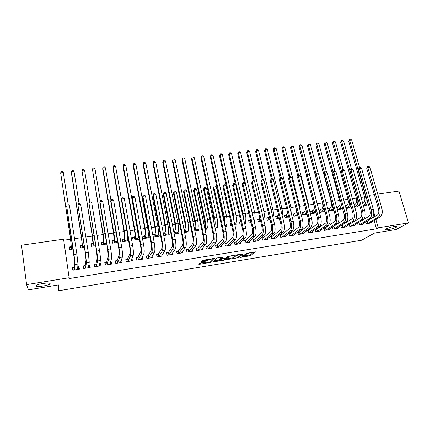 <?xml version="1.0" encoding="UTF-8"?>
<svg xmlns="http://www.w3.org/2000/svg" width="430" height="430" viewBox="0 0 430 430"><rect width="100%" height="100%" fill="white"/><g stroke="black" fill="none" stroke-linecap="round" stroke-linejoin="round"><path stroke-width="0.64" d="M239.897 257.505L250.599 255.689L255.366 251.84L246.223 253.41C247.884 253.173 248.551 253.249 248.218 253.641L242.203 255.56L243.842 255.409C245.482 255.173 246.143 255.243 245.826 255.624L239.897 257.505M50.133 283.612C50.374 282.171 38.152 283.757 36.206 285.445L35.894 285.934C35.916 287.342 47.94 285.719 49.826 284.069L50.133 283.612M396.31 227.239L396.922 226.836C398.814 225.331 389.139 227.18 386.231 228.878L385.672 229.254C383.818 230.743 393.305 228.943 396.31 227.239M200.885 262.864L199.783 263.219L198.816 264.246L199.525 264.294L211.184 262.209L215.022 258.446L214.328 258.382L203.465 260.161L202.358 260.505L201.122 261.805L206.454 261.107L208.238 260.075C209.018 259.354 213.925 258.586 213.081 259.311L210.544 261.811C209.802 262.499 204.992 263.267 205.776 262.569L206.174 262.166L205.47 262.112L200.885 262.864M69.273 277.732L26.595 284.628L21.5 245.218L63.565 239.182L69.246 278.57L376.47 228.808L378.233 227.809L375.858 219.531M377.739 194.129L398.933 191.087L408.5 222.923L396.051 229.529L374.578 233.049L361.684 240.22L58.786 290.734L58.437 284.923L28.299 289.868L26.595 284.628M408.5 222.923L378.233 227.809M226.513 259.666L238.559 257.677L243.047 253.861L230.716 255.877L226.513 259.666M238.559 257.677L238.408 256.968L238.559 257.677M223.869 260.268L212.759 261.94L216.634 258.172L217.757 257.823L223.03 257.135L221.38 258.688L222.052 258.752L226.164 257.909L227.943 256.28L229.201 256.076L224.965 259.93L223.869 260.268L223.777 259.827M57.969 284.999L58.786 290.734M85.092 265.622L83.334 265.896L83.737 268.487L90.219 267.46L89.811 264.88L88.784 265.041M81.899 245.127L80.157 245.379L80.55 247.927L84.398 247.352M106.5 262.257L104.78 262.526L105.2 265.09L111.553 264.084L111.128 261.531L110.569 261.617M103.152 241.993L101.442 242.246L101.856 244.761L106.742 244.036M127.484 258.962L125.796 259.225L126.237 261.757L132.467 260.768L131.919 258.263M128.188 238.301L127.694 238.376M123.99 238.919L122.313 239.166L122.749 241.655L128.624 240.784M148.065 255.726L146.41 255.984L146.867 258.489L152.978 257.522L152.585 255.42M144.426 235.909L142.781 236.151L143.233 238.612L149.301 237.709L148.845 235.258L148.307 235.339M168.243 252.555L166.62 252.808L167.098 255.286L173.086 254.34L172.752 252.609M163.76 235.559L169.275 234.742L168.802 232.318L168.528 232.356M164.47 232.952L163.292 233.13M188.039 249.443L186.443 249.696L186.937 252.147L192.817 251.211L192.516 249.755M184.588 232.469L188.872 231.829L188.356 229.432M207.453 246.395L205.895 246.637L206.4 249.061L212.167 248.148L211.904 246.89M205.002 229.432L208.104 228.97L207.706 227.099M226.508 243.401L224.976 243.638L225.497 246.035L231.157 245.143L230.915 244.036M221.267 224.584L220.837 224.648L221.348 227.002L221.783 226.938M225.014 226.459L226.975 226.169L226.648 224.68M245.207 240.461L243.702 240.698L244.24 243.068L249.798 242.187L249.572 241.208M240.848 221.697L239.446 221.901L239.978 224.234L241.375 224.03M244.638 223.541L245.498 223.417L245.213 222.181M263.563 237.575L262.085 237.811L262.639 240.155L268.089 239.29L267.879 238.408M259.188 218.994L257.721 219.209L258.263 221.52L260.596 221.171M281.58 234.748L280.134 234.974L280.699 237.296L286.052 236.446L285.853 235.645M277.103 216.354L275.662 216.564L276.216 218.849L279.446 218.37M299.275 231.963L297.85 232.189L298.425 234.484L303.688 233.657L303.499 232.926M294.695 213.758L293.276 213.968L293.846 216.231L297.936 215.624M316.652 229.233L315.254 229.453L315.84 231.727L321.006 230.91L320.828 230.244M311.976 211.216L310.584 211.42L311.164 213.656L316.088 212.925M332.379 226.911L332.944 229.018L338.018 228.217L337.851 227.599M333.718 226.551L332.669 226.718M328.95 208.711L327.8 208.883M328.391 211.098L333.218 210.383L333.024 209.668M349.208 224.406L349.746 226.357L354.728 225.573L354.567 224.998M350.482 223.917L349.81 224.025M346.059 208.469L349.843 207.91L349.66 207.249M365.742 221.928L366.252 223.745L371.149 222.971L370.999 222.434M366.957 221.332L366.645 221.38M363.398 205.895L366.177 205.481L366.005 204.863M376.47 228.808L374.116 220.574M373.251 217.542L373.036 216.806M362.7 203.428L363.689 202.756C364.893 201.627 365.177 199.692 364.554 196.945L361.012 197.451M354.137 204.906L355.497 203.96C356.669 202.831 356.943 200.885 356.325 198.128L352.401 198.692M345.467 206.325L347.23 205.174C348.37 204.046 348.633 202.095 348.015 199.326L343.715 199.945M336.717 207.754L338.888 206.4C340.001 205.271 340.254 203.315 339.641 200.53L334.943 201.202M327.886 209.2L330.476 207.636C331.557 206.507 331.793 204.546 331.186 201.745L326.096 202.476M322.656 202.971L317.259 203.75M313.819 204.245L308.568 205.002M304.811 205.54L299.796 206.26M295.722 206.846L290.943 207.534M286.541 208.168L282.01 208.824M277.275 209.501L272.991 210.119M267.922 210.85L263.891 211.431M258.478 212.21L254.705 212.753M248.943 213.581L245.439 214.086M239.316 214.968L236.081 215.43M233.28 217.881L232.834 215.898M229.599 216.365L226.631 216.79M223.901 221.38L223.53 217.241L223.003 217.311M219.784 217.779L217.096 218.166M214.221 224.035L214.006 218.612L213.081 218.741M209.872 219.203L207.47 219.547M204.32 226.196L204.341 226.175C204.922 225.051 204.943 222.993 204.395 219.993L203.057 220.181M199.864 220.644L197.752 220.945M194.274 228.158L194.688 227.588C195.231 226.47 195.231 224.406 194.688 221.391L192.93 221.643M189.754 222.1L187.942 222.358M184.104 230.072L184.943 229.023C185.443 227.905 185.427 225.831 184.889 222.799L182.707 223.111M179.541 223.568L178.031 223.783M173.795 231.818L175.107 230.469C175.564 229.351 175.526 227.271 174.994 224.224L172.376 224.6M169.232 225.051L168.028 225.223M163.384 233.592L164.642 232.85L165.174 231.926C165.588 230.813 165.534 228.722 165.007 225.664L161.943 226.099M158.815 226.551L157.928 226.68M158.466 233.839L158.874 233.78L159.337 236.22L153.327 237.113L152.994 235.323L154.666 234.323L155.149 233.399C155.52 232.286 155.44 230.19 154.918 227.115L151.403 227.615M148.291 228.067L147.726 228.147M143.281 238.607L142.953 236.806L144.593 235.807L145.023 234.887C145.345 233.775 145.249 231.673 144.738 228.577L140.76 229.147M133.139 240.112L132.816 238.306L134.423 237.306L134.8 236.392C135.074 235.28 134.961 233.167 134.45 230.061L130.005 230.695M122.899 241.633L122.582 239.816L124.152 238.822L124.474 237.908C124.705 236.801 124.566 234.683 124.066 231.555L119.137 232.259M112.558 243.17L112.246 241.343L113.778 240.349L114.047 239.44L113.574 233.065L108.156 233.839M102.114 244.724L101.813 242.885L103.307 241.891L103.512 240.988L102.98 234.587L97.062 235.436M91.569 246.288L91.273 244.439L92.73 243.45L92.88 242.552L92.278 236.129L85.855 237.048M80.915 247.874L80.625 246.014L82.044 245.025L82.135 244.127L81.469 237.682L74.524 238.682M70.552 239.252L63.721 240.236M354.771 207.179L358.045 206.69L357.867 206.051M357.513 223.165L358.034 225.046L362.974 224.267L362.818 223.713M358.754 222.616L358.265 222.697M337.324 207.475L336.668 207.572M337.265 209.781L341.565 209.141L341.377 208.453M340.834 225.653L341.382 227.685L346.408 226.889L346.247 226.293M342.135 225.229L341.28 225.363M320.5 209.958L319.119 210.162L319.705 212.388L324.795 211.63L324.596 210.888M323.854 228.174L324.43 230.367L329.547 229.561L329.38 228.916M325.22 227.889L323.983 228.083M303.37 212.479L301.967 212.689L302.543 214.941L307.052 214.269M308.004 230.593L306.59 230.813L307.176 233.103L312.384 232.275L312.202 231.576M285.939 215.054L284.51 215.263L285.068 217.537L288.734 216.989M290.47 233.35L289.03 233.576L289.605 235.887L294.905 235.043L294.717 234.28M268.186 217.666L266.729 217.881L267.277 220.176L270.067 219.762M272.615 236.156L271.153 236.387L271.706 238.72L277.108 237.865L276.909 237.021M250.109 220.332L248.626 220.552L249.158 222.869L251.034 222.595M254.302 222.106L254.63 222.057L254.367 220.923M254.426 239.01L252.937 239.247L253.48 241.606L258.984 240.736L258.769 239.806M231.103 223.132L230.184 223.267L230.706 225.616L231.63 225.476M234.871 224.992L236.28 224.788L235.973 223.439M235.903 241.923L234.382 242.16L234.914 244.546L240.52 243.659L240.284 242.617M215.059 227.938L217.58 227.561L217.225 225.906M217.026 244.89L215.478 245.132L215.994 247.54L221.708 246.637L221.455 245.46M194.849 230.942L198.531 230.394L198.09 228.249M197.795 247.911L196.214 248.158L196.714 250.593L202.535 249.674L202.256 248.32M174.231 234.006L179.122 233.28L178.488 230.888M174.349 231.501L173.752 231.587M178.187 250.991L176.579 251.244L177.063 253.705L182.997 252.77L182.685 251.184M154.494 234.425L152.87 234.667L153.327 237.113M152.951 195.811L153.73 193.828L154.768 193.699L155.902 194.634L153.306 194.967L152.951 195.811L161.723 241.816C162.271 245.035 162.336 247.185 161.922 248.277L158.374 254.039L156.671 254.963L157.031 256.882L163.083 255.92L162.723 254.023M157.031 256.882L156.563 254.388L158.202 254.135M134.257 237.408L132.596 237.65L133.042 240.128L139.169 239.214L138.718 236.747L138.051 236.849M137.826 257.333L136.154 257.597L136.606 260.118L142.771 259.139L142.346 256.78M113.622 240.451L111.929 240.698L112.354 243.203L117.739 242.402L117.223 240.456M117.046 260.601L115.342 260.87L115.772 263.413L122.066 262.418L121.626 259.881L121.298 259.93M92.579 243.552L90.854 243.805L91.257 246.336L95.627 245.686M95.847 263.929L94.111 264.203L94.519 266.777L100.942 265.762L100.523 263.198L99.733 263.321M76.04 248.594L75.653 246.046M71.117 246.712L69.354 246.976L69.735 249.534L73.052 249.04M74.223 267.331L72.45 267.611L72.842 270.212L79.389 269.175L78.991 266.578L77.722 266.777M369.289 195.338L374.337 194.618M374.987 216.489L373.783 212.296M178.643 230.867L178.455 231.152M168.802 232.318L168.463 232.883M158.874 233.78L158.364 234.715M148.845 235.258L148.113 236.753L148.318 237.854M138.718 236.747L138.035 238.322M128.28 238.827L127.866 239.929M132.026 258.247L131.349 259.731M121.626 259.881L121.013 261.478M111.128 261.531L110.575 263.278M100.523 263.198L100.04 265.159M89.811 264.88L89.419 267.17M75.847 246.019L75.787 246.944M78.991 266.578L78.733 269.282M245.697 255.726L250.394 254.786L253.942 251.905M227.567 258.715L233.501 257.737M236.833 257.892L237.613 257.651L241.52 254.302L241.074 254.254L236.156 255.608L233.538 257.903C233.248 258.274 233.925 258.344 235.57 258.102L236.833 257.892M233.404 257.285L235.721 254.882M219.649 260.021L213.726 260.999M221.81 257.161L221.197 257.849M225.788 258.081L225.358 258.473M219.698 260.263C218.849 260.978 223.675 260.193 224.422 259.5L225.39 258.613L224.729 258.554L220.633 259.392L219.698 260.263L219.553 259.575M221.267 258.172L220.423 258.473L220.622 259.403M219.504 259.344L220.423 258.473M201.815 261.746L201.106 261.865M202.014 260.865L206.26 260.166L207.706 259.467M213.146 259.161L213.855 258.462M199.697 263.31L205.723 262.316M364.554 196.945L348.676 141.148L349.66 139.358L350.466 139.266L351.675 140.008L349.654 140.234L365.618 196.209C366.553 200.342 366.118 203.25 364.307 204.938L363.318 205.604M364.86 205.68L366.349 204.637L364.307 204.938M351.675 140.008L359.544 167.517M367.779 202.433L366.349 204.637M349.66 139.358L349.654 140.234L348.676 141.148M369.827 223.181L380.27 216.892L378.174 217.22L367.58 223.535M366.242 221.622L377.519 214.946C378.825 213.828 379.147 211.839 378.491 208.98L366.72 168.286L367.779 166.464L368.612 166.356L369.897 167.162L381.754 207.943C382.748 212.243 382.254 215.226 380.27 216.892M369.897 167.162L367.811 167.431L379.642 208.26C380.631 212.565 380.142 215.554 378.174 217.22M367.779 166.464L367.811 167.431L366.72 168.286M367.193 221.235L367.817 223.439M356.325 198.128L340.582 142.061L341.554 140.266L342.366 140.175L343.575 140.916L341.538 141.148L357.357 197.392C358.292 201.546 357.878 204.47 356.11 206.153L354.745 207.088M356.717 206.889L358.163 205.846L356.11 206.153M343.575 140.916L351.375 168.56M359.378 204.169L358.163 205.846M341.554 140.266L341.538 141.148L340.582 142.061M349.44 200.692C349.74 203.981 349.203 206.212 347.838 207.378L346.231 208.448M348.504 208.109L349.912 207.072L347.838 207.378M348.015 199.326L332.417 142.986L333.379 141.185L334.201 141.094L335.4 141.841L343.135 169.613M335.4 141.841L333.347 142.072L341.458 171.312M350.88 205.873L349.912 207.072M333.379 141.185L333.347 142.072L332.417 142.986M345.854 206.153L346.456 208.346M361.641 224.476L371.848 218.209L369.73 218.537L359.373 224.836M357.658 223.073L369.08 216.252C370.354 215.129 370.665 213.135 370.01 210.265L358.34 169.366L359.389 167.533L360.233 167.426L361.512 168.237L373.272 209.222C374.256 213.543 373.783 216.537 371.848 218.209M361.512 168.237L359.405 168.512L371.138 209.544C372.122 213.871 371.654 216.87 369.73 218.537M359.389 167.533L359.405 168.512L358.34 169.366M358.991 222.52L359.609 224.739M353.385 225.782L363.345 219.531L361.211 219.864L351.095 226.148M349.219 224.449L360.566 217.564C361.807 216.446 362.108 214.446 361.453 211.56L349.891 170.452L350.928 168.619L351.778 168.512L353.051 169.323L364.71 210.517C365.688 214.86 365.237 217.865 363.345 219.531M353.051 169.323L350.928 169.597L362.554 210.845C363.533 215.194 363.087 218.198 361.211 219.864M350.928 168.619L350.928 169.597L349.891 170.452M350.719 223.82L351.332 226.051M341.135 203.336C341.14 205.959 340.592 207.717 339.49 208.614L337.921 209.679M340.216 209.34L341.587 208.303L339.49 208.614M339.641 200.53L324.177 143.916L325.134 142.11L325.962 142.018L327.16 142.771L334.868 170.855M327.16 142.771L325.085 143.002L333.019 172.011M342.285 207.54L341.587 208.303M325.134 142.11L325.085 143.002L324.177 143.916M337.55 207.373L338.147 209.577M332.643 205.626C332.503 207.728 331.976 209.141 331.073 209.861L329.541 210.926M331.852 210.582L333.185 209.55L331.073 209.861M331.186 201.745L315.873 144.856L316.819 143.045L317.652 142.948L318.845 143.706L326.558 172.215M318.845 143.706L316.754 143.942L324.51 172.704M333.594 209.157L333.185 209.55M316.819 143.045L316.754 143.942L315.873 144.856M329.17 208.609L329.767 210.824M345.053 227.104L354.766 220.869L352.611 221.208L342.742 227.47M340.861 225.766L351.971 218.897C353.186 217.779 353.465 215.769 352.82 212.871L341.361 171.554L342.387 169.71L343.242 169.597L344.516 170.42L356.067 211.823C357.04 216.188 356.61 219.203 354.766 220.869M344.516 170.42L342.371 170.699L353.89 212.151C354.868 216.521 354.438 219.542 352.611 221.208M342.387 169.71L342.371 170.699L341.361 171.554M342.366 225.132L342.973 227.373M336.647 228.432L346.112 222.219L343.935 222.557L334.32 228.803M332.433 227.099L343.301 220.235C344.478 219.117 344.747 217.102 344.108 214.188L332.75 172.661L333.771 170.812L334.631 170.699L335.9 171.527L347.343 213.146C348.311 217.526 347.902 220.552 346.112 222.219M335.9 171.527L333.734 171.806L345.15 213.474C346.118 217.865 345.715 220.896 343.935 222.557M333.771 170.812L333.734 171.806L332.75 172.661M333.943 226.454L334.545 228.706M319.221 210.549L321.989 208.883C323.037 207.754 323.263 205.787 322.656 202.976L307.493 145.808L308.428 143.986L309.267 143.889L310.455 144.652L318.173 173.596M324.016 207.771L322.581 211.119L321.086 212.183M323.419 211.834L324.709 210.807L322.581 211.119M310.455 144.652L308.348 144.888L315.921 173.398L317.179 172.93L318.431 173.768L329.654 215.817C330.611 220.246 330.245 223.294 328.552 224.954L319.608 231.13M308.428 143.986L308.348 144.888L307.493 145.808M320.721 209.856L321.307 212.081M328.165 229.776L337.373 223.578L335.174 223.923L325.816 230.147M323.924 228.448L325.445 227.792L334.551 221.59C335.696 220.472 335.948 218.451 335.309 215.521L324.064 173.779L325.075 171.925L325.945 171.812L327.208 172.645L338.539 214.473C339.501 218.881 339.114 221.918 337.373 223.578M327.208 172.645L325.021 172.924L336.325 214.806C337.287 219.219 336.905 222.262 335.174 223.923M325.075 171.925L325.021 172.924L324.064 173.779M325.445 227.792L326.042 230.055M310.686 211.818L313.427 210.141C314.12 209.512 314.443 208.27 314.384 206.416M315.276 209.819L314.007 212.393L312.556 213.452M314.91 213.103L315.91 212.264M306.595 175.698L299.038 146.764L299.963 144.937L300.812 144.84L301.994 145.603L317.49 205.013M301.994 145.603L299.866 145.845L307.316 174.295M299.963 144.937L299.866 145.845L299.038 146.764M312.191 211.108L312.777 213.35M318.431 173.768L316.227 174.053L327.418 216.156C328.375 220.59 328.015 223.638 326.338 225.304L317.243 231.507M315.34 229.803L316.872 229.136L325.714 222.955C326.827 221.837 327.069 219.811 326.429 216.865L315.298 174.908L315.926 173.387M316.297 173.043L316.227 174.053L315.298 174.908M316.872 229.136L317.464 231.41M302.075 213.097L304.784 211.415L305.687 208.948M306.418 211.791L305.364 213.672L303.945 214.731M306.327 214.376L306.939 213.817M297.872 176.348L290.508 147.726L291.427 145.894L292.282 145.797L293.459 146.565L308.428 204.417L308.955 208.195M293.459 146.565L291.314 146.807L298.656 175.3M291.427 145.894L291.314 146.807L290.508 147.726M303.591 212.377L304.166 214.629M310.976 232.501L319.651 226.341L317.415 226.691L308.584 232.877M306.681 231.173L308.224 230.496L316.802 224.331C317.877 223.218 318.103 221.181 317.469 218.225L306.456 176.047L307.439 174.177L308.332 174.064L309.579 174.908L320.683 217.172C321.635 221.627 321.291 224.68 319.651 226.341M309.579 174.908L307.353 175.193L318.426 217.516C319.377 221.971 319.038 225.03 317.415 226.691M307.439 174.177L307.353 175.193L306.456 176.047M308.224 230.496L308.81 232.78M293.384 214.393L296.066 212.694L296.808 211.146M297.452 213.705L296.635 214.962L295.265 216.021M289.073 176.993L281.908 148.699L282.811 146.861L283.676 146.764L284.848 147.538L299.656 205.68L300.161 210.781M284.848 147.538L282.682 147.78L289.944 176.413M282.811 146.861L282.682 147.78L281.908 148.699M294.91 213.656L295.48 215.919M302.263 233.877L310.67 227.744L308.407 228.094L299.855 234.264M297.942 232.555L299.495 231.867L307.799 225.723C308.842 224.611 309.052 222.568 308.423 219.596L297.528 177.198L298.501 175.322L299.398 175.203L300.64 176.053L311.626 218.542C312.572 223.019 312.255 226.083 310.67 227.744M300.64 176.053L298.393 176.343L309.353 218.886C310.293 223.369 309.982 226.438 308.407 228.094M298.501 175.322L298.393 176.343L297.528 177.198M299.495 231.867L300.07 234.167M284.617 215.693L286.149 214.946L287.783 213.156M288.379 215.554L286.498 217.322M280.231 177.789L273.227 149.683L274.12 147.834L274.996 147.737L276.157 148.517L290.804 206.948L291.212 213.135M276.157 148.517L273.974 148.764L281.156 177.536M274.12 147.834L273.974 148.764L273.227 149.683M286.149 214.946L286.713 217.22M293.475 235.269L301.597 229.158L299.318 229.512L291.04 235.656M289.127 233.952L290.685 233.253L298.716 227.126C299.721 226.019 299.914 223.965 299.291 220.977L288.514 178.353L289.476 176.472L290.384 176.359L291.621 177.214L302.489 219.924C303.429 224.422 303.129 227.502 301.597 229.158M291.621 177.214L289.352 177.504L300.188 220.273C301.129 224.777 300.839 227.857 299.318 229.512M289.476 176.472L289.352 177.504L288.514 178.353M290.685 233.253L291.255 235.559M275.77 217.01L278.624 215.011M279.188 217.327L277.656 218.639M271.362 178.789L264.466 150.672L265.353 148.823L266.234 148.721L267.39 149.506L281.87 208.233C282.488 210.91 282.575 213.28 282.128 215.349M267.39 149.506L265.186 149.753L272.335 178.858M265.353 148.823L264.466 150.672M277.312 216.252L277.866 218.531M284.606 236.677L292.443 230.582L290.142 230.942L282.15 237.064M280.226 235.361L281.795 234.651L289.546 228.545C290.519 227.432 290.691 225.379 290.073 222.375L279.419 179.525L280.371 177.638L281.285 177.52L282.515 178.38L293.26 221.321C294.195 225.841 293.921 228.927 292.443 230.582M282.515 178.38L280.231 178.676L290.938 221.67C291.873 226.196 291.604 229.287 290.142 230.942M280.371 177.638L280.231 178.676L279.419 179.525M281.795 234.651L282.36 236.968M266.842 218.338L269.33 216.698M269.884 219.004L268.734 219.961M262.445 179.928L255.635 151.672L256.506 149.812L257.393 149.715L258.548 150.505L272.856 209.528C273.561 212.71 273.582 215.349 272.921 217.446M258.548 150.505L256.323 150.753L263.466 180.331M256.506 149.812L255.635 151.672M268.39 217.564L268.943 219.859M275.651 238.021L283.198 232.023L280.876 232.388L273.174 238.489M271.244 236.779L272.824 236.059L280.29 229.975C281.22 228.868 281.381 226.803 280.769 223.783L270.239 180.707L271.179 178.815L272.104 178.697L273.329 179.557L283.945 222.729C284.87 227.271 284.622 230.373 283.198 232.023M273.329 179.557L271.018 179.858L281.602 223.084C282.526 227.631 282.284 230.733 280.876 232.388M271.179 178.815L271.018 179.858L270.239 180.707M272.824 236.059L273.383 238.392M257.828 219.676L259.935 218.37M260.478 220.687L259.731 221.299M253.442 181.078L246.718 152.682L247.578 150.817L248.475 150.715L249.62 151.51L263.762 210.834C264.541 214.575 264.482 217.44 263.579 219.424M249.62 151.51L247.379 151.763L254.512 181.825M247.578 150.817L246.718 152.682M259.392 218.892L259.935 221.197M266.616 239.526L273.872 233.479L271.524 233.845L264.117 239.924M262.182 238.215L263.773 237.478L270.943 231.421C271.835 230.313 271.98 228.244 271.373 225.207L260.972 181.901L261.902 179.998L262.832 179.88L264.052 180.75L274.539 224.148C275.458 228.717 275.232 231.829 273.872 233.479M264.052 180.75L261.719 181.051L272.174 224.508C273.088 229.082 272.873 232.195 271.524 233.845M261.902 179.998L261.719 181.051L260.972 181.901M263.773 237.478L264.321 239.827M248.739 221.031L250.453 220.085M250.991 222.407L250.642 222.649M244.444 182.589L237.72 153.698L238.575 151.828L239.478 151.725L240.617 152.526L254.576 212.151C255.436 216.532 255.28 219.563 254.103 221.256M240.617 152.526L238.354 152.779L252.738 215.387M238.575 151.828L237.72 153.698M250.308 220.23L250.846 222.547M257.5 240.967L264.45 234.947L262.08 235.317L254.974 241.37M253.033 239.666L254.635 238.919L261.51 232.883C262.364 231.775 262.488 229.695 261.886 226.642L251.614 183.105L252.534 181.197L253.474 181.078L254.684 181.954L265.041 225.583C265.955 230.179 265.756 233.297 264.45 234.947M254.684 181.954L252.329 182.255L262.655 225.944C263.563 230.544 263.37 233.667 262.08 235.317M252.534 181.197L252.329 182.255L251.614 183.105M254.635 238.919L255.178 241.273M239.558 222.401L240.854 221.729M235.366 184.153L228.642 154.725L229.486 152.849L230.394 152.747L231.528 153.548L245.31 213.484C246.164 217.908 246.03 220.955 244.896 222.632L244.514 223.019M231.528 153.548L229.244 153.806L242.977 213.817L243.547 218.773M229.486 152.849L228.642 154.725M248.298 242.429L254.936 236.43L252.544 236.801L245.745 242.832M243.799 241.128L245.412 240.365L251.98 234.355C252.797 233.248 252.904 231.163 252.308 228.094L242.171 184.325L243.079 182.406L244.025 182.282L245.229 183.164L255.452 227.035C256.355 231.652 256.183 234.785 254.936 236.43M245.229 183.164L242.853 183.47L253.039 227.4C253.942 232.023 253.781 235.156 252.544 236.801M243.079 182.406L242.171 184.325M245.412 240.365L245.949 242.735M230.297 223.777L231.152 223.331M232.963 215.881L219.483 155.762L220.31 153.875L221.23 153.773L222.358 154.58L235.952 214.828C236.801 219.273 236.688 222.331 235.613 224.003L234.839 224.831M222.358 154.58L220.052 154.843L233.597 215.167L234.113 221.611M220.31 153.875L219.483 155.762M239.005 243.896L245.337 237.93L242.918 238.306L236.435 244.304M234.484 242.606L236.102 241.827L242.364 235.839C243.138 234.737 243.229 232.641 242.633 229.561L232.641 185.55L233.528 183.626L234.49 183.502L235.688 184.389L245.767 228.497C246.664 233.141 246.519 236.285 245.337 237.93M235.688 184.389L233.286 184.701L243.332 228.868C244.229 233.511 244.089 236.661 242.918 238.306M233.528 183.626L232.641 185.55M236.102 241.827L236.634 244.208M225.702 226.357L225.637 226.072M220.95 225.175L221.353 224.96M225.454 226.395L226.244 225.395L224.825 225.605M223.53 217.241L210.238 156.81L211.055 154.918L211.985 154.811L213.103 155.628L226.508 216.182C227.352 220.649 227.266 223.718 226.244 225.395M213.103 155.628L210.775 155.886L224.132 216.521C224.745 219.499 224.874 222.052 224.514 224.18M211.055 154.918L210.238 156.81M229.631 245.385L235.64 239.44L233.2 239.822L227.035 245.793M225.078 244.1L226.707 243.305L232.651 237.344C233.382 236.237 233.458 234.14 232.867 231.039L223.014 186.787L223.89 184.857L224.858 184.733L226.051 185.631L235.989 229.975C236.882 234.64 236.763 237.795 235.64 239.44M226.051 185.631L223.627 185.937L233.533 230.351C234.42 235.022 234.307 238.177 233.2 239.822M223.89 184.857L223.014 186.787M226.707 243.305L227.228 245.697M216.344 227.75L216.268 227.411M216.048 227.792L216.79 226.793L214.871 227.078M214.006 218.612L200.907 157.864L201.713 155.966L202.648 155.859L203.761 156.676L216.973 217.553C217.811 222.041 217.747 225.121 216.79 226.793M203.761 156.676L201.412 156.945L214.575 217.897C215.301 221.6 215.36 224.476 214.753 226.513M201.713 155.966L200.907 157.864M220.397 246.54L220.461 246.836M220.165 246.879L225.847 240.967L223.385 241.348L217.542 247.298M215.58 245.605L217.22 244.794L222.842 238.86C223.535 237.758 223.589 235.651 223.003 232.533L213.296 188.039L214.161 186.104L215.134 185.98L216.317 186.878L226.115 231.469C226.997 236.161 226.906 239.327 225.847 240.967M216.317 186.878L213.871 187.19L223.632 231.845C224.508 236.543 224.428 239.709 223.385 241.348M214.161 186.104L213.296 188.039M217.22 244.794L217.736 247.202M206.894 229.152L206.814 228.749M204.395 219.993L191.495 158.928L192.285 157.025L193.231 156.918L194.333 157.74L191.963 158.009L204.927 219.284C205.755 223.799 205.728 226.895 204.847 228.566L204.825 228.588M206.556 229.201L207.244 228.212L204.847 228.566M194.333 157.74L207.346 218.934C208.174 223.45 208.142 226.54 207.244 228.212M192.285 157.025L191.495 158.928M210.883 247.992L210.953 248.341M210.609 248.395L215.957 242.504L213.474 242.896L207.964 248.814M205.997 247.126L207.647 246.299L212.936 240.392C213.586 239.29 213.619 237.172 213.043 234.044L203.481 189.302L204.331 187.362L205.32 187.233L206.497 188.141L216.145 232.979C217.016 237.693 216.956 240.87 215.957 242.504M206.497 188.141L204.024 188.458L213.635 233.356C214.505 238.08 214.452 241.257 213.474 242.896M204.331 187.362L203.481 189.302M207.647 246.299L208.158 248.717M197.365 230.566L197.262 230.093M194.688 221.391L181.992 160.003L182.766 158.089L183.723 157.982L184.819 158.815L182.427 159.084L195.188 220.681C196.005 225.223 196.005 228.33 195.182 229.996L194.768 230.555M196.972 230.625L197.606 229.636L195.182 229.996M184.819 158.815L197.628 220.327C198.45 224.869 198.445 227.97 197.606 229.636M182.766 158.089L181.992 160.003M201.272 249.448L201.358 249.862M200.966 249.921L205.975 244.063L203.46 244.455L198.294 250.346M196.316 248.664L197.977 247.814L202.939 241.934C203.541 240.838 203.557 238.714 202.981 235.565L193.575 190.581L194.408 188.63L195.408 188.501L196.575 189.415L206.072 234.5C206.938 239.241 206.905 242.429 205.975 244.063M196.575 189.415L194.08 189.732L203.535 234.882C204.4 239.628 204.374 242.821 203.46 244.455M194.408 188.63L193.575 190.581M197.977 247.814L198.483 250.249M187.738 231.996L187.625 231.442M184.889 222.799L172.398 161.089L173.161 159.17L174.128 159.062L175.214 159.895L172.801 160.17L185.351 222.09C186.163 226.658 186.19 229.776 185.432 231.442L184.615 232.463M187.297 232.066L187.878 231.077L185.432 231.442M175.214 159.895L187.819 221.74C188.63 226.298 188.652 229.41 187.878 231.077M173.161 159.17L172.398 161.089M184.314 229.953L184.798 232.361M191.576 250.91L191.673 251.394M191.226 251.464L195.886 245.637L193.35 246.03L188.528 251.894M186.55 250.212L188.222 249.352L192.833 243.498C193.392 242.402 193.392 240.273 192.823 237.102L183.567 191.866L184.389 189.909L185.394 189.78L186.555 190.7L195.897 236.038C196.752 240.805 196.752 244.003 195.886 245.637M186.555 190.7L184.035 191.022L193.339 236.425C194.193 241.198 194.199 244.401 193.35 246.03M184.389 189.909L183.567 191.866M188.222 249.352L188.716 251.797M178.025 233.442L177.891 232.786M174.994 224.224L162.717 162.185L163.464 160.256L164.443 160.148L165.523 160.987L163.083 161.261L175.424 223.519C176.225 228.11 176.278 231.238 175.585 232.899L174.822 233.92M177.531 233.517L178.058 232.533L175.585 232.899M165.523 160.987L177.912 223.159C178.719 227.744 178.767 230.867 178.058 232.533M163.464 160.256L162.717 162.185M174.526 231.399L174.999 233.818M181.782 252.372L181.895 252.942M181.395 253.023L185.701 247.223L183.142 247.621L178.67 253.453M176.687 251.781L178.369 250.9L182.632 245.073C183.148 243.982 183.121 241.843 182.562 238.661L173.462 193.167L174.268 191.205L175.29 191.071L176.44 191.995L185.62 237.591C186.47 242.386 186.496 245.595 185.701 247.223M176.44 191.995L173.892 192.323L183.035 237.983C183.884 242.783 183.916 245.998 183.142 247.621M174.268 191.205L173.462 193.167M178.369 250.9L178.853 253.361M168.216 234.898L168.065 234.13M165.007 225.664L152.94 163.292L153.682 161.357L154.66 161.245L155.735 162.094L153.274 162.368L165.4 224.96C166.19 229.572 166.276 232.711 165.647 234.371L164.937 235.387M167.668 234.979L168.141 234.001L165.647 234.371M155.735 162.094L167.915 224.594C168.71 229.206 168.786 232.34 168.141 234.001M164.642 232.85L165.109 235.285M171.893 253.84L172.022 254.506M171.468 254.592L175.413 248.825L172.828 249.228L168.721 255.028M166.727 253.367L168.42 252.458L172.328 246.669C172.796 245.578 172.752 243.428 172.194 240.23L163.26 194.484L164.05 192.511L165.077 192.377L166.222 193.306L175.241 239.161C176.08 243.982 176.139 247.202 175.413 248.825M166.222 193.306L163.653 193.64L172.629 239.553C173.467 244.38 173.532 247.605 172.828 249.228M164.05 192.511L163.26 194.484M168.42 252.458L168.899 254.936M158.315 236.371L158.143 235.463M154.918 227.115L143.077 164.41L143.797 162.465L144.792 162.352L145.856 163.206L143.373 163.486L155.273 226.411C156.058 231.05 156.171 234.2 155.612 235.86L154.956 236.871M157.713 236.462L158.127 235.484L155.612 235.86M145.856 163.206L157.815 226.046C158.6 230.679 158.708 233.829 158.127 235.484M154.666 234.323L155.128 236.769M161.9 255.296L162.051 256.087M161.449 256.183L165.023 250.448L162.411 250.851L158.67 256.619M155.902 194.634L164.754 240.746C165.588 245.589 165.674 248.825 165.023 250.448M153.73 193.828L153.306 194.967L162.121 241.144C162.948 245.998 163.045 249.233 162.411 250.851M158.374 254.039L158.847 256.527M144.738 228.577L133.117 165.534L133.827 163.583L134.827 163.475L135.885 164.33L133.375 164.609L145.05 227.878C145.824 232.544 145.969 235.704 145.474 237.36L144.878 238.365M147.662 237.951L148.017 236.984L145.474 237.36M135.885 164.33L147.614 227.513C148.393 232.168 148.527 235.328 148.017 236.984M144.593 235.807L145.044 238.268M146.528 256.624L146.915 258.484M151.811 256.748L151.983 257.677M151.328 257.785L154.526 252.082L151.887 252.496L148.522 258.226M146.565 256.554L148.232 255.63L151.408 249.9C151.774 248.814 151.688 246.653 151.145 243.418L142.545 197.15L142.857 196.306L151.5 242.751C152.317 247.632 152.446 250.878 151.887 252.496M145.48 195.972L142.857 196.306L143.308 195.161L144.356 195.026L145.48 195.972L154.166 242.348C154.983 247.218 155.106 250.464 154.526 252.082M148.232 255.63L148.694 258.134M138.224 239.354L137.96 237.908M134.45 230.061L123.061 166.673L123.286 165.749L123.754 164.717L124.764 164.604L125.818 165.464L123.286 165.749L134.724 229.362C135.493 234.049 135.665 237.22 135.24 238.876L134.703 239.881M137.514 239.462L137.81 238.494L135.24 238.876M125.818 165.464L137.315 228.991C138.084 233.673 138.25 236.844 137.81 238.494M134.423 237.306L134.864 239.779M136.283 258.317L136.702 260.102M141.62 258.177L141.825 259.29M141.11 259.403L143.926 253.738L141.255 254.151L138.277 259.849M136.358 258.161L137.992 257.242L140.787 251.545C141.104 250.459 140.997 248.293 140.459 245.035L132.031 198.504L132.3 197.666L140.771 244.369C141.577 249.276 141.739 252.539 141.255 254.151M134.95 197.322L132.3 197.666L132.779 196.51L133.838 196.37L134.95 197.322L143.464 243.966C144.276 248.862 144.426 252.12 143.926 253.738M137.992 257.242L138.444 259.758M128.032 240.87L127.667 239.032M122.48 240.112L122.582 239.816M124.066 231.555L112.907 167.824L113.095 166.899L113.59 165.856L114.611 165.744L115.648 166.609L113.095 166.899L124.297 230.862C125.055 235.575 125.259 238.757 124.91 240.408L124.426 241.407M127.264 240.983L127.5 240.026L124.91 240.408M115.648 166.609L121.475 199.638M127.409 233.888C127.753 237.037 127.785 239.085 127.5 240.026M124.152 238.822L124.587 241.305M125.942 260.048L126.388 261.73M131.322 259.58L131.558 260.913M130.79 261.037L133.214 255.404L130.516 255.823L127.93 261.488M126.049 259.784L127.651 258.865L130.053 253.2C130.322 252.12 130.193 249.943 129.661 246.669L121.41 199.869L121.642 199.031L129.93 246.008C130.731 250.943 130.924 254.216 130.516 255.823M124.318 198.687L121.642 199.031L122.141 197.87L123.211 197.73L124.318 198.687L132.65 245.6C133.451 250.529 133.639 253.797 133.214 255.404M127.651 258.865L128.092 261.397M112.117 241.8L112.246 241.343M113.574 233.065L102.662 168.979L102.808 168.06L103.324 167.007L104.356 166.894L105.388 167.764L102.808 168.06L113.767 232.372C114.514 237.113 114.751 240.305 114.471 241.956L114.047 242.95M116.917 242.52L117.089 241.569L114.471 241.956M105.388 167.764L110.956 200.224M117.223 239.376L117.089 241.569M113.778 240.349L114.203 242.848M115.503 261.827L115.976 263.38M120.916 260.929L121.195 262.558M120.362 262.687L122.389 257.092L119.664 257.516L117.476 263.144M115.643 261.424L117.202 260.505L119.212 254.877C119.432 253.802 119.277 251.614 118.755 248.325L110.687 201.251L110.87 200.412L118.981 247.664C119.766 252.63 119.997 255.915 119.664 257.516M113.574 200.068L110.87 200.412L111.397 199.24L112.477 199.101L113.574 200.068L121.728 247.25C122.518 252.206 122.738 255.484 122.389 257.092M117.202 260.505L117.637 263.052M101.663 243.557L101.813 242.885M102.98 234.587L92.418 169.226L92.961 168.173L93.998 168.055L95.025 168.936L92.418 169.226L103.13 233.899C103.872 238.666 104.135 241.87 103.931 243.514L103.571 244.503M106.463 244.073L106.575 243.122L103.931 243.514M95.025 168.936L100.373 200.998M103.307 241.891L103.721 244.407M104.968 263.676L105.13 263.079L105.457 265.047M110.376 262.236L110.73 264.214M109.838 264.353L111.456 258.796L108.704 259.225L106.919 264.815M105.13 263.079L106.656 262.166L108.263 256.57L107.736 249.991L99.851 202.648L99.991 201.81L107.914 249.341C108.688 254.329 108.951 257.624 108.704 259.225M102.722 201.46L99.991 201.81L100.545 200.627L101.636 200.487L102.722 201.46L110.687 248.916C111.467 253.904 111.725 257.194 111.456 258.796M106.656 262.166L107.075 264.724M91.112 245.433L91.273 244.439M92.278 236.129L81.926 170.409L82.495 169.35L83.544 169.232L84.559 170.113L81.926 170.409L92.385 235.441C93.117 240.236 93.418 243.45 93.288 245.095L92.987 246.078M84.559 170.113L89.73 202.014M92.73 243.45L93.133 245.976M94.337 265.622L94.514 264.751L94.831 266.729M99.615 263.816L100.158 265.885M99.206 266.036L100.405 260.521L97.626 260.951L96.261 266.503M94.514 264.751L95.997 263.837L97.196 258.285L96.599 251.679L88.999 203.223L96.728 251.029C97.497 256.049 97.793 259.354 97.626 260.951M91.757 202.869L88.999 203.223L89.58 202.03L90.682 201.89L91.757 202.869L99.534 250.604C100.303 255.619 100.593 258.925 100.405 260.521M95.997 263.837L96.411 266.412M80.485 247.508L80.625 246.014M81.469 237.682L71.31 172.527L71.923 170.533L72.987 170.414L73.992 171.307L71.332 171.608L81.533 237L82.533 246.686L82.297 247.669M73.992 171.307L79.034 203.379M82.044 245.025L82.442 247.567M83.619 267.75L83.796 266.439L84.103 268.427M88.72 265.412L89.166 265.589L89.483 267.578M88.467 267.739L89.241 262.257L86.435 262.698L85.495 268.207M83.796 266.439L85.237 265.53L86.016 260.01L85.344 253.383L77.894 204.648L85.425 252.738L86.435 262.698M80.679 204.288L77.894 204.648L78.502 203.449L79.614 203.304L80.679 204.288L88.263 252.308L89.241 262.257M85.237 265.53L85.64 268.116M70.16 249.47L69.875 247.599L71.256 246.616L70.552 239.257L60.635 172.812L70.574 238.575L71.498 249.271M69.827 249.518L69.875 247.599M63.317 172.511L60.635 172.812L61.253 171.731L62.323 171.613L63.317 172.511L68.23 204.761M71.256 246.616L71.638 249.174M72.853 270.212L72.966 268.143L73.267 270.147M77.701 267.03L78.394 267.288L78.695 269.287M77.62 269.454L77.964 264.015L75.121 264.461L74.616 269.933M72.966 268.143L74.368 267.24L74.712 261.757L66.671 206.088L74.003 254.463L75.121 264.461M69.488 205.728L66.671 206.088L67.311 204.879L68.434 204.734L69.488 205.728L76.873 254.033L77.964 264.015M74.368 267.24L74.761 269.841M250.394 254.786L250.599 255.689M249.282 255.135L249.486 256.038M237.392 257.753L237.451 258.027M227.045 259.188L227.164 259.725M241.44 253.947L241.504 254.232M235.968 254.845L236.145 255.624M233.334 256.989L233.538 257.903M213.312 261.402L213.436 261.994M221.181 257.758L221.38 258.688M224.965 259.93L224.799 259.156L224.976 259.919M225.304 258.21L225.368 258.527M205.674 262.08L205.776 262.569M208.05 259.408L208.195 260.112M207.373 259.806L207.572 260.747M206.26 260.166L206.454 261.107M201.702 261.193L201.842 261.865M211.017 261.349L211.2 262.198M210.007 262.096L210.098 262.547M199.391 263.638L199.525 264.294M365.984 196.155L365.618 196.209M381.754 207.943L379.642 208.26M373.272 209.222L371.138 209.544M364.71 210.517L362.554 210.845M356.067 211.823L353.89 212.151M347.343 213.146L345.15 213.474M338.539 214.473L336.325 214.806M315.873 212.114L314.007 212.393M328.552 224.954L326.338 225.304M329.654 215.817L327.418 216.156M306.843 213.452L305.364 213.672M308.428 204.417L307.993 204.481M320.683 217.172L318.426 217.516M297.732 214.801L296.635 214.962M299.656 205.68L298.893 205.787M311.626 218.542L309.353 218.886M288.53 216.166L287.831 216.268M290.804 206.948L289.707 207.109M302.489 219.924L300.188 220.273M279.242 217.542L278.946 217.585M281.87 208.233L280.43 208.437M293.26 221.321L290.938 221.67M272.856 209.528L271.067 209.786M283.945 222.729L281.602 223.084M263.762 210.834L261.612 211.141M274.539 224.148L272.174 224.508M254.576 212.151L252.265 212.484M265.041 225.583L262.655 225.944M244.896 222.632L244.444 222.697M245.31 213.484L242.977 213.817M255.452 227.035L253.039 227.4M235.613 224.003L234.683 224.143M235.952 214.828L233.597 215.167M245.767 228.497L243.332 228.868M226.508 216.182L224.132 216.521M235.989 229.975L233.533 230.351M216.973 217.553L214.575 217.897M226.115 231.469L223.632 231.845M207.346 218.934L204.927 219.284M216.145 232.979L213.635 233.356M197.628 220.327L195.188 220.681M206.072 234.5L203.535 234.882M187.819 221.74L185.351 222.09M195.897 236.038L193.339 236.425M177.912 223.159L175.424 223.519M185.62 237.591L183.035 237.983M167.915 224.594L165.4 224.96M175.241 239.161L172.629 239.553M157.815 226.046L155.273 226.411M164.754 240.746L162.121 241.144M147.614 227.513L145.05 227.878M154.166 242.348L151.5 242.751M137.315 228.991L134.724 229.362M143.464 243.966L140.771 244.369M126.812 230.496L124.297 230.862M132.65 245.6L129.93 246.008M115.966 232.055L113.767 232.372M121.728 247.25L118.981 247.664M105.011 233.63L103.13 233.899M110.687 248.916L107.914 249.341M95.481 244.767L93.288 245.095M93.939 235.221L92.385 235.441M99.534 250.604L96.728 251.029M84.253 246.433L82.533 246.686M82.748 236.828L81.533 237M88.263 252.308L85.425 252.738M72.912 248.11L71.676 248.293M71.444 238.451L70.574 238.575M76.873 254.033L74.003 254.463M396.772 226.33L396.922 226.836M49.713 283.268L49.826 284.069M245.637 254.807L245.75 255.312M248.04 252.867L248.142 253.318M235.989 254.839L236.156 255.608M220.434 258.468L220.633 259.392M208.099 259.403L208.238 260.075M207.357 259.822L207.556 260.763M211.006 261.359L211.184 262.209"/></g></svg>
